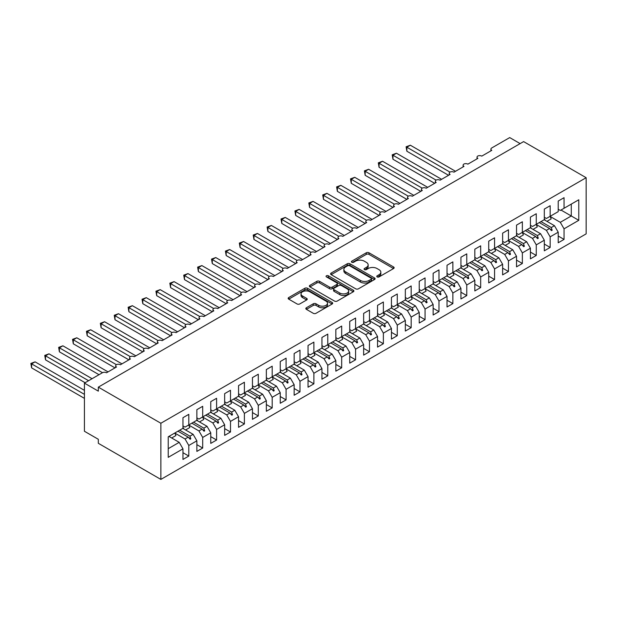 <?xml version="1.0" encoding="UTF-8"?>
<svg xmlns="http://www.w3.org/2000/svg" width="617" height="617" viewBox="0 0 617 617"><rect width="100%" height="100%" fill="white"/><g stroke="black" fill="none" stroke-linecap="round" stroke-linejoin="round"><path stroke-width="0.93" d="M377.164 276.91A1.35 0.779 0 0 0 379.069 276.91L393.569 268.542A1.928 1.111 0 0 0 394.132 267.755A1.928 1.111 0 0 0 393.569 266.968L369.012 252.785A1.928 1.111 0 0 0 366.282 252.785L351.79 261.153A1.35 0.779 0 0 0 351.389 261.708A1.35 0.779 0 0 0 351.79 262.256A1.35 0.779 0 0 0 353.695 262.256L355.569 261.176A6.17 3.563 0 0 1 364.3 261.176L366.351 262.356A6.17 3.563 0 0 1 368.156 264.878A6.17 3.563 0 0 1 366.351 267.4L364.477 268.48A1.35 0.779 0 0 0 364.076 269.035A1.35 0.779 0 0 0 364.477 269.583A1.35 0.779 0 0 0 366.382 269.583L368.256 268.503A6.17 3.563 0 0 1 376.987 268.503L379.039 269.683A6.17 3.563 0 0 1 380.843 272.205A6.17 3.563 0 0 1 379.039 274.719L377.164 275.807A1.35 0.779 0 0 0 376.763 276.354A1.35 0.779 0 0 0 377.164 276.91L377.164 275.807M306.394 307.76A1.928 1.111 0 0 0 305.831 308.554A1.928 1.111 0 0 0 306.394 309.341L313.282 313.313A1.928 1.111 0 0 0 316.012 313.313L332.108 304.019A1.928 1.111 0 0 0 332.671 303.232A1.928 1.111 0 0 0 332.108 302.446L307.551 288.27A1.928 1.111 0 0 0 304.821 288.27L288.725 297.564A1.928 1.111 0 0 0 288.162 298.35A1.928 1.111 0 0 0 288.725 299.137L297.047 303.942A1.928 1.111 0 0 0 299.777 303.942L306.664 299.962A1.928 1.111 0 0 0 307.227 299.176A1.928 1.111 0 0 0 306.664 298.389L302.538 296.006A5.16 2.977 0 0 1 301.027 293.9A5.16 2.977 0 0 1 304.212 291.147A5.16 2.977 0 0 1 309.834 291.795L326 301.127A5.16 2.977 0 0 1 327.511 303.232A5.16 2.977 0 0 1 324.326 305.986A5.16 2.977 0 0 1 318.704 305.338L316.012 303.788A1.928 1.111 0 0 0 313.282 303.788L306.394 307.76L306.394 309.341M586.15 177.711L160.867 423.247L160.867 479.409L586.15 233.874L586.15 177.711L523.609 141.601L98.327 387.137L98.327 391.147L84.429 383.126L102.353 372.768A2.946 1.704 180 0 1 106.525 372.768L116.528 366.992A2.946 1.704 0 0 1 115.664 365.788A2.946 1.704 0 0 1 116.397 364.67A2.946 1.704 180 0 1 120.423 364.747L130.426 358.971A2.946 1.704 0 0 1 129.562 357.767A2.946 1.704 0 0 1 130.295 356.649A2.946 1.704 180 0 1 134.321 356.726L144.324 350.95A2.946 1.704 0 0 1 143.468 349.746A2.946 1.704 0 0 1 144.193 348.62A2.946 1.704 180 0 1 148.219 348.698L158.23 342.921A2.946 1.704 0 0 1 157.366 341.718A2.946 1.704 0 0 1 158.091 340.599A2.946 1.704 180 0 1 162.117 340.677L172.128 334.9A2.946 1.704 0 0 1 171.264 333.697A2.946 1.704 0 0 1 171.989 332.571A2.946 1.704 180 0 1 176.015 332.656L186.025 326.871A2.946 1.704 0 0 1 185.162 325.668A2.946 1.704 0 0 1 185.887 324.55A2.946 1.704 180 0 1 189.913 324.627L199.923 318.85A2.946 1.704 0 0 1 199.06 317.647A2.946 1.704 0 0 1 199.785 316.529A2.946 1.704 180 0 1 203.811 316.606L213.821 310.829A2.946 1.704 0 0 1 212.958 309.626A2.946 1.704 0 0 1 213.683 308.5A2.946 1.704 180 0 1 217.708 308.577L227.719 302.8A2.946 1.704 0 0 1 226.855 301.597A2.946 1.704 0 0 1 227.58 300.479A2.946 1.704 180 0 1 231.606 300.556L241.617 294.779A2.946 1.704 0 0 1 240.753 293.576A2.946 1.704 0 0 1 241.478 292.458A2.946 1.704 180 0 1 245.504 292.535L255.515 286.751A2.946 1.704 0 0 1 254.651 285.548A2.946 1.704 0 0 1 255.376 284.429A2.946 1.704 180 0 1 259.402 284.506L269.413 278.73A2.946 1.704 0 0 1 268.549 277.527A2.946 1.704 0 0 1 269.274 276.408A2.946 1.704 180 0 1 273.3 276.485L283.311 270.709A2.946 1.704 0 0 1 282.447 269.506A2.946 1.704 0 0 1 283.172 268.38A2.946 1.704 180 0 1 287.198 268.457L297.209 262.68A2.946 1.704 0 0 1 296.345 261.477A2.946 1.704 0 0 1 297.07 260.359A2.946 1.704 180 0 1 301.096 260.436L311.107 254.659A2.946 1.704 0 0 1 310.243 253.456A2.946 1.704 0 0 1 310.968 252.338A2.946 1.704 180 0 1 314.994 252.415L325.005 246.638A2.946 1.704 0 0 1 324.141 245.427A2.946 1.704 0 0 1 324.866 244.309A2.946 1.704 180 0 1 328.892 244.386L338.903 238.609A2.946 1.704 0 0 1 338.039 237.406A2.946 1.704 0 0 1 338.764 236.288A2.946 1.704 180 0 1 342.79 236.365L352.801 230.588A2.946 1.704 0 0 1 351.937 229.385A2.946 1.704 0 0 1 352.669 228.259A2.946 1.704 180 0 1 356.688 228.336L366.699 222.56A2.946 1.704 0 0 1 365.835 221.356A2.946 1.704 0 0 1 366.567 220.238A2.946 1.704 180 0 1 370.593 220.315L380.596 214.539A2.946 1.704 0 0 1 379.733 213.335A2.946 1.704 0 0 1 380.465 212.217A2.946 1.704 180 0 1 384.491 212.294L394.494 206.518A2.946 1.704 0 0 1 393.631 205.314A2.946 1.704 0 0 1 394.363 204.188A2.946 1.704 180 0 1 398.389 204.266L408.392 198.489A2.946 1.704 0 0 1 407.528 197.286A2.946 1.704 0 0 1 408.261 196.167A2.946 1.704 180 0 1 412.287 196.245L422.29 190.468A2.946 1.704 0 0 1 421.426 189.265A2.946 1.704 0 0 1 422.159 188.139A2.946 1.704 180 0 1 426.185 188.216L436.188 182.439A2.946 1.704 0 0 1 435.324 181.236A2.946 1.704 0 0 1 436.057 180.118A2.946 1.704 180 0 1 440.083 180.195L450.086 174.418A2.946 1.704 0 0 1 449.222 173.215A2.946 1.704 0 0 1 449.955 172.097A2.946 1.704 180 0 1 453.981 172.174L463.984 166.397A2.946 1.704 0 0 1 463.12 165.194A2.946 1.704 0 0 1 463.853 164.068A2.946 1.704 180 0 1 467.879 164.145L477.882 158.368A2.946 1.704 0 0 1 477.018 157.165A2.946 1.704 0 0 1 477.751 156.047A2.946 1.704 180 0 1 481.777 156.124L491.78 150.347A2.946 1.704 0 0 1 490.916 149.144A2.946 1.704 0 0 1 491.78 147.941L509.711 137.591L520.131 143.607M160.867 423.247L98.327 387.137M355.708 288.818A1.928 1.111 0 0 0 358.438 288.818L374.534 279.524A1.928 1.111 0 0 0 375.097 278.737A1.928 1.111 0 0 0 374.534 277.951L349.978 263.775A1.928 1.111 0 0 0 347.248 263.775L331.152 273.069A1.928 1.111 0 0 0 330.589 273.855A1.928 1.111 0 0 0 331.152 274.642L355.708 288.818M326.987 277.203A1.35 0.779 0 0 1 328.36 277.388L328.36 275.784L353.325 290.198A1.928 1.111 0 0 1 353.888 290.985A1.928 1.111 0 0 1 353.325 291.772L337.221 301.065A1.928 1.111 0 0 1 334.499 301.065L309.942 286.89L309.942 285.316A1.928 1.111 0 0 0 309.372 286.103A1.928 1.111 0 0 0 309.942 286.89M309.942 285.316L316.829 281.337A1.928 1.111 0 0 1 319.56 281.337L329.517 287.09A1.928 1.111 0 0 0 332.247 287.09L336.813 284.452A1.928 1.111 0 0 0 337.383 283.666A1.928 1.111 0 0 0 336.813 282.871L326.447 276.886A1.35 0.779 0 0 1 326.054 276.339A1.35 0.779 0 0 1 326.887 275.614A1.35 0.779 0 0 1 328.36 275.784M182.964 425.892L185.046 427.095L188.802 424.928L188.802 414.339L182.964 417.709L182.964 428.298L168.233 436.805L168.233 457.344L182.964 448.837L179.215 442.343L168.927 436.404M182.964 452.693L188.802 456.063L188.802 445.474L196.862 440.816L193.113 434.314L182.825 428.375M174.796 433.049L185.046 438.972L188.802 445.474M196.862 417.871L198.944 419.074L202.7 416.907L202.7 406.31L196.862 409.68L196.862 420.277L188.802 424.928M196.862 444.664L202.7 448.035L202.7 437.445L210.759 432.795L207.011 426.293L196.723 420.354M188.694 425.028L198.944 430.944L202.7 437.445M210.759 409.842L212.842 411.045L216.598 408.878L216.598 398.289L210.759 401.659L210.759 412.249L202.7 416.907M210.759 436.643L216.598 440.014L216.598 429.424L224.657 424.766L220.909 418.272L210.621 412.333M202.592 416.999L212.842 422.923L216.598 429.424M224.657 401.821L226.748 403.024L230.496 400.857L230.496 390.268L224.657 393.638L224.657 404.228L216.598 408.878M224.657 428.622L230.496 431.993L230.496 421.396L238.555 416.745L234.807 410.243L224.519 404.305M216.49 408.978L226.748 414.902L230.496 421.396M238.555 393.793L240.645 394.996L244.394 392.836L244.394 382.239L238.555 385.61L238.555 396.199L230.496 400.857M238.555 420.593L244.394 423.964L244.394 413.375L252.453 408.724L248.705 402.222L238.417 396.284M230.388 400.957L240.645 406.873L244.394 413.375M252.453 385.772L254.543 386.975L258.292 384.807L258.292 374.218L252.453 377.589L252.453 388.178L244.394 392.836M252.453 412.572L258.292 415.943L258.292 405.354L266.351 400.695L262.603 394.194L252.314 388.255M244.286 392.929L254.543 398.852L258.292 405.354M266.351 377.751L268.441 378.954L272.19 376.786L272.19 366.19L266.351 369.56L266.351 380.157L258.292 384.807M266.351 404.551L272.19 407.914L272.19 397.325L280.249 392.674L276.501 386.173L266.212 380.234M255.068 389.844L259.302 387.399A15.726 9.078 60 0 0 258.168 384.877L268.441 390.823L272.19 397.325M280.249 369.722L282.339 370.925L286.087 368.758L286.087 358.168L280.249 361.539L280.249 372.128L272.19 376.786M280.249 396.523L286.087 399.893L286.087 389.304L294.147 384.646L290.399 378.152L280.11 372.213M272.082 376.879L282.339 382.802L286.087 389.304M294.147 361.701L296.237 362.904L299.985 360.737L299.985 350.147L294.147 353.518L294.147 364.107L286.087 368.758M294.147 388.502L299.985 391.872L299.985 381.275L308.045 376.625L304.297 370.123L294.008 364.184M285.98 368.858L296.237 374.781L299.985 381.275M308.045 353.672L310.135 354.875L313.883 352.716L313.883 342.119L308.045 345.489L308.045 356.086L299.985 360.737M308.045 380.473L313.883 383.843L313.883 373.254L321.943 368.604L318.195 362.102L307.906 356.163M299.877 360.837L310.135 366.753L313.883 373.254M321.943 345.651L324.033 346.854L327.781 344.687L327.781 334.098L321.943 337.468L321.943 348.057L313.883 352.716M321.943 372.452L327.781 375.822L327.781 365.233L335.841 360.575L332.093 354.073L321.804 348.142M313.775 352.808L324.033 358.732L327.781 365.233M335.841 337.63L337.931 338.833L341.679 336.666L341.679 326.069L335.841 329.439L335.841 340.036L327.781 344.687M335.841 364.431L341.679 367.801L341.679 357.204L349.739 352.554L345.99 346.052L335.702 340.114M327.673 344.787L337.931 350.703L341.679 357.204M349.739 329.601L351.829 330.805L355.577 328.637L355.577 318.048L349.739 321.418L349.739 332.008L341.679 336.666M349.739 356.402L355.577 359.773L355.577 349.183L363.644 344.525L359.888 338.031L349.6 332.093M341.571 336.759L351.829 342.682L355.577 349.183M363.644 321.58L365.727 322.784L369.475 320.616L369.475 310.027L363.644 313.397L363.644 323.987L355.577 328.637M363.644 348.381L369.475 351.752L369.475 341.155L377.542 336.504L373.786 330.002L363.498 324.064M355.469 328.738L365.727 334.661L369.475 341.155M377.542 313.552L379.625 314.755L383.373 312.595L383.373 301.998L377.542 305.369L377.542 315.966L369.475 320.616M377.542 340.353L383.373 343.723L383.373 333.134L391.44 328.483L387.684 321.981L377.396 316.043M369.367 320.717L379.625 326.632L383.373 333.134M391.44 305.531L393.523 306.734L397.271 304.567L397.271 293.977L391.44 297.348L391.44 307.937L383.373 312.595M391.44 332.332L397.271 335.702L397.271 325.113L405.338 320.454L401.582 313.953L391.301 308.022M383.265 312.688L393.523 318.611L397.271 325.113M405.338 297.51L407.421 298.713L411.169 296.546L411.169 285.949L405.338 289.319L405.338 299.916L397.271 304.567M405.338 324.311L411.169 327.681L411.169 317.084L419.236 312.433L415.48 305.932L405.199 299.993M397.163 304.667L407.421 310.59L411.169 317.084M419.236 289.481L421.318 290.684L425.067 288.517L425.067 277.928L419.236 281.298L419.236 291.887L411.169 296.546M419.236 316.282L425.067 319.652L425.067 309.063L433.134 304.405L429.378 297.911L419.097 291.972M411.061 296.646L421.318 302.561L425.067 309.063M433.134 281.46L435.216 282.663L438.972 280.496L438.972 269.907L433.134 273.277L433.134 283.866L425.067 288.517M433.134 308.261L438.972 311.631L438.972 301.034L447.032 296.384L443.276 289.882L432.995 283.943M421.843 293.561L426.085 291.108A15.726 9.078 60 0 0 424.951 288.594L435.216 294.54L438.972 301.034M447.032 273.431L449.114 274.642L452.87 272.475L452.87 261.878L447.032 265.248L447.032 275.845L438.972 280.496M447.032 300.232L452.87 303.603L452.87 293.013L460.93 288.363L457.174 281.861L446.893 275.922M435.741 285.532L439.983 283.087A15.726 9.078 60 0 0 438.849 280.565L449.114 286.512L452.87 293.013M460.93 265.41L463.012 266.613L466.768 264.446L466.768 253.857L460.93 257.227L460.93 267.817L452.87 272.475M460.93 292.211L466.768 295.582L466.768 284.992L474.828 280.334L471.072 273.84L460.791 267.901M449.639 277.511L453.881 275.066A15.726 9.078 60 0 0 452.747 272.544L463.012 278.491L466.768 284.992M474.828 257.389L476.91 258.592L480.666 256.425L480.666 245.828L474.828 249.199L474.828 259.796L466.768 264.446M474.828 284.19L480.666 287.561L480.666 276.964L488.726 272.313L484.97 265.811L474.689 259.873M466.653 264.546L476.91 270.47L480.666 276.964M488.726 249.361L490.808 250.564L494.564 248.396L494.564 237.807L488.726 241.178L488.726 251.767L480.666 256.425M488.726 276.161L494.564 279.532L494.564 268.943L502.624 264.284L498.868 257.79L488.587 251.852M480.558 256.525L490.808 262.441L494.564 268.943M502.624 241.34L504.706 242.543L508.462 240.375L508.462 229.786L502.624 233.157L502.624 243.746L494.564 248.396M502.624 268.14L508.462 271.511L508.462 260.914L516.522 256.263L512.766 249.762L502.485 243.823M494.456 248.497L504.706 254.42L508.462 260.914M516.522 233.319L518.604 234.522L522.36 232.354L522.36 221.758L516.522 225.128L516.522 235.725L508.462 240.375M516.522 260.112L522.36 263.482L522.36 252.893L530.419 248.242L526.663 241.741L516.383 235.802M508.354 240.476L518.604 246.391L522.36 252.893M530.419 225.29L532.502 226.493L536.258 224.326L536.258 213.737L530.419 217.107L530.419 227.696L522.36 232.354M530.419 252.091L536.258 255.461L536.258 244.872L544.317 240.214L540.561 233.72L530.281 227.781M522.252 232.447L532.502 238.37L536.258 244.872M544.317 217.269L546.4 218.472L550.156 216.305L550.156 205.716L544.317 209.078L544.317 219.675L536.258 224.326M544.317 244.07L550.156 247.44L550.156 236.843L558.215 232.193L558.215 242.782L564.054 239.411L564.054 228.822L578.785 220.315L571.28 215.981L571.28 204.104L578.785 199.777L578.785 220.315M536.15 224.426L546.4 230.349L550.156 236.843M558.215 209.24L560.298 210.443L564.054 208.276L564.054 197.687L558.215 201.057L558.215 211.646L550.156 216.305M558.215 236.041L564.054 239.411M550.048 216.405L560.298 222.321L564.054 228.822M84.429 383.126L84.429 431.268L98.327 439.289L98.327 443.307L160.867 479.409M188.802 456.063L182.964 459.434L182.964 448.837M202.7 448.035L196.862 451.405L196.862 440.816M216.598 440.014L210.759 443.384L210.759 432.795M230.496 431.993L224.657 435.363L224.657 424.766M244.394 423.964L238.555 427.334L238.555 416.745M258.292 415.943L252.453 419.313L252.453 408.724M272.19 407.914L266.351 411.284L266.351 400.695M286.087 399.893L280.249 403.263L280.249 392.674M299.985 391.872L294.147 395.242L294.147 384.646M313.883 383.843L308.045 387.214L308.045 376.625M327.781 375.822L321.943 379.193L321.943 368.604M341.679 367.801L335.841 371.164L335.841 360.575M355.577 359.773L349.739 363.143L349.739 352.554M369.475 351.752L363.644 355.122L363.644 344.525M383.373 343.723L377.542 347.093L377.542 336.504M397.271 335.702L391.44 339.072L391.44 328.483M411.169 327.681L405.338 331.051L405.338 320.454M425.067 319.652L419.236 323.023L419.236 312.433M438.972 311.631L433.134 315.002L433.134 304.405M452.87 303.603L447.032 306.973L447.032 296.384M466.768 295.582L460.93 298.952L460.93 288.363M480.666 287.561L474.828 290.931L474.828 280.334M494.564 279.532L488.726 282.902L488.726 272.313M508.462 271.511L502.624 274.881L502.624 264.284M522.36 263.482L516.522 266.853L516.522 256.263M536.258 255.461L530.419 258.832L530.419 248.242M550.156 247.44L544.317 250.81L544.317 240.214M564.054 208.276L578.785 199.777M189.936 424.272L190.815 423.763M179.647 430.211L189.936 436.15L193.113 434.314M185.046 438.972L188.224 437.137L190.121 439.25L190.815 438.849L189.936 436.15M177.943 431.198L188.224 437.137M203.834 416.251L204.713 415.742M193.545 422.19L203.834 428.129L207.011 426.293M198.944 430.944L202.121 429.116L204.019 431.229L204.713 430.828L203.834 428.129M191.841 423.177L202.121 429.116M217.732 408.23L218.611 407.714M207.443 414.169L217.732 420.1L220.909 418.272M212.842 422.923L216.019 421.087L217.917 423.2L218.611 422.799L217.732 420.1M205.739 415.148L216.019 421.087M231.63 400.202L232.509 399.693M221.341 406.14L231.63 412.079L234.807 410.243M226.748 414.902L229.917 413.066L231.815 415.179L232.509 414.778L231.63 412.079M219.637 407.127L229.917 413.066M245.527 392.181L246.407 391.672M235.239 398.119L245.527 404.058L248.705 402.222M240.645 406.873L243.815 405.037L245.713 407.158L246.407 406.757L245.527 404.058M233.535 399.099L243.815 405.037M259.425 384.152L260.305 383.643M249.137 390.091L259.425 396.029L262.603 394.194M254.543 398.852L257.721 397.016L259.61 399.13L260.305 398.729L259.425 396.029M247.432 391.078L257.721 397.016M273.323 376.131L274.203 375.622M263.035 382.07L273.323 388.008L276.501 386.173M268.441 390.823L271.619 388.995L273.508 391.109L274.203 390.708L273.323 388.008M261.33 383.057L271.619 388.995M287.221 368.11L288.1 367.593M276.933 374.049L287.221 379.979L290.399 378.152M282.339 382.802L285.517 380.967L287.406 383.08L288.1 382.679L287.221 379.979M275.228 375.028L285.517 380.967M301.119 360.081L301.998 359.572M290.831 366.02L301.119 371.958L304.297 370.123M296.237 374.781L299.415 372.946L301.304 375.059L302.006 374.658L301.119 371.958M289.126 367.007L299.415 372.946M315.017 352.06L315.904 351.551M304.729 357.999L315.017 363.937L318.195 362.102M310.135 366.753L313.313 364.917L315.202 367.038L315.904 366.637L315.017 363.937M303.024 358.986L313.313 364.917M328.915 344.031L329.802 343.522M318.627 349.97L328.915 355.909L332.093 354.073M324.033 358.732L327.211 356.896L329.1 359.009L329.802 358.608L328.915 355.909M316.922 350.957L327.211 356.896M342.813 336.01L343.7 335.501M332.524 341.949L342.813 347.888L345.99 346.052M337.931 350.703L341.108 348.875L342.998 350.988L343.7 350.587L342.813 347.888M330.82 342.936L341.108 348.875M356.711 327.989L357.598 327.48M346.422 333.928L356.711 339.859L359.888 338.031M351.829 342.682L355.006 340.846L356.904 342.959L357.598 342.558L356.711 339.859M344.718 334.908L355.006 340.846M370.609 319.961L371.496 319.452M360.328 325.899L370.609 331.838L373.786 330.002M365.727 334.661L368.904 332.825L370.802 334.938L371.496 334.537L370.609 331.838M358.616 326.887L368.904 332.825M384.507 311.94L385.394 311.431M374.226 317.878L384.507 323.817L387.684 321.981M379.625 326.632L382.802 324.797L384.7 326.917L385.394 326.516L384.507 323.817M372.514 318.866L382.802 324.797M398.405 303.919L399.292 303.402M388.124 309.85L398.405 315.788L401.582 313.953M393.523 318.611L396.7 316.776L398.597 318.889L399.292 318.488L398.405 315.788M386.412 310.837L396.7 316.776M412.303 295.89L413.189 295.381M402.022 301.829L412.303 307.767L415.48 305.932M407.421 310.59L410.598 308.755L412.495 310.868L413.189 310.467L412.303 307.767M400.31 302.816L410.598 308.755M426.2 287.869L427.087 287.36M415.92 293.808L426.2 299.746L429.378 297.911M421.318 302.561L424.496 300.726L426.393 302.847L427.087 302.446L426.2 299.746M414.208 294.787L424.496 300.726M440.098 279.84L440.985 279.331M429.818 285.779L440.098 291.718L443.276 289.882M435.216 294.54L438.394 292.705L440.291 294.818L440.985 294.417L440.098 291.718M428.105 286.766L438.394 292.705M453.996 271.819L454.883 271.31M443.716 277.758L453.996 283.697L457.174 281.861M449.114 286.512L452.292 284.676L454.189 286.797L454.883 286.396L453.996 283.697M442.003 278.745L452.292 284.676M467.894 263.798L468.781 263.282M457.613 269.729L467.894 275.668L471.072 273.84M463.012 278.491L466.19 276.655L468.087 278.768L468.781 278.367L467.894 275.668M455.901 270.716L466.19 276.655M481.792 255.77L482.679 255.261M471.511 261.708L481.792 267.647L484.97 265.811M476.91 270.47L480.088 268.634L481.985 270.747L482.679 270.346L481.792 267.647M469.799 262.695L480.088 268.634M495.69 247.749L496.577 247.24M485.409 253.687L495.69 259.626L498.868 257.79M490.808 262.441L493.986 260.605L495.883 262.726L496.577 262.325L495.69 259.626M483.697 254.667L493.986 260.605M509.588 239.72L510.475 239.211M499.307 245.659L509.588 251.597L512.766 249.762M504.706 254.42L507.884 252.584L509.781 254.698L510.475 254.297L509.588 251.597M497.603 246.646L507.884 252.584M523.486 231.699L524.373 231.19M513.205 237.638L523.486 243.576L526.663 241.741M518.604 246.391L521.781 244.563L523.679 246.677L524.373 246.276L523.486 243.576M511.501 238.625L521.781 244.563M537.384 223.678L538.271 223.161M527.103 229.609L537.384 235.547L540.561 233.72M532.502 238.37L535.679 236.535L537.577 238.648L538.271 238.247L537.384 235.547M525.399 230.596L535.679 236.535M551.282 215.649L552.169 215.14M541.001 221.588L551.282 227.526L554.459 225.691L544.179 219.752M546.4 230.349L549.577 228.514L551.475 230.627L552.169 230.226L551.282 227.526M539.297 222.575L549.577 228.514M554.459 225.691L558.215 232.193M560.298 222.321L571.28 215.981L560.992 210.042M168.233 448.682L179.215 442.343M549.986 228.961L552.169 230.226M536.088 236.99L538.271 238.247M522.19 245.011L524.373 246.276M508.292 253.039L510.475 254.297M494.394 261.06L496.577 262.325M480.496 269.081L482.679 270.346M466.599 277.11L468.781 278.367M452.701 285.131L454.883 286.396M438.795 293.16L440.985 294.417M424.897 301.181L427.087 302.446M410.999 309.202L413.189 310.467M397.101 317.231L399.292 318.488M383.203 325.252L385.394 326.516M369.305 333.28L371.496 334.537M355.407 341.301L357.598 342.558M341.51 349.322L343.7 350.587M327.612 357.351L329.802 358.608M313.714 365.372L315.904 366.637M299.816 373.393L302.006 374.658M285.918 381.422L288.1 382.679M272.02 389.443L274.203 390.708M258.122 397.471L260.305 398.729M244.224 405.492L246.407 406.757M230.326 413.513L232.509 414.778M216.428 421.542L218.611 422.799M202.53 429.563L204.713 430.828M188.632 437.592L190.815 438.849M377.704 277.102L379.039 276.331A6.17 3.563 0 0 0 380.843 273.809L380.843 272.205M368.156 264.878L368.156 266.482A6.17 3.563 0 0 1 366.351 269.004L365.017 269.776M393.538 268.557L369.012 254.389A1.928 1.111 0 0 0 366.282 254.389L352.33 262.449M374.534 277.951L374.534 279.524L349.978 265.379A1.928 1.111 0 0 0 347.248 265.379L331.182 274.658M371.125 279.293A1.35 0.779 0 0 0 371.519 278.737A1.35 0.779 0 0 0 371.125 278.19L349.569 265.742A1.35 0.779 0 0 0 347.656 265.742L345.682 266.883A6.17 3.563 0 0 0 343.877 269.405A6.17 3.563 0 0 0 345.682 271.927L360.413 280.434A6.17 3.563 0 0 0 369.143 280.434L371.125 279.293L371.125 280.897A1.35 0.779 0 0 0 371.519 280.342L371.519 278.737M343.877 269.405L343.877 271.01A6.17 3.563 0 0 0 345.682 273.532L345.682 271.927M371.125 280.897L369.143 282.038A6.17 3.563 0 0 1 360.413 282.038L345.682 273.532M309.965 286.905L316.829 282.941L316.829 281.337M337.383 283.666L337.383 285.27A1.928 1.111 0 0 1 336.813 286.057L332.247 288.694A1.928 1.111 0 0 1 329.517 288.694L319.56 282.941A1.928 1.111 0 0 0 316.829 282.941M328.36 277.388L353.294 291.787M339.851 293.052A5.16 2.977 0 0 0 345.474 293.7A5.16 2.977 0 0 0 348.659 290.946A5.16 2.977 0 0 0 347.147 288.841L341.456 285.555A1.928 1.111 0 0 0 338.725 285.555L334.152 288.193A1.928 1.111 0 0 0 333.589 288.98A1.928 1.111 0 0 0 334.152 289.766L339.851 293.052L339.851 294.656A5.16 2.977 0 0 0 345.474 295.304A5.16 2.977 0 0 0 348.659 292.551L348.659 290.946M333.589 288.98L333.589 290.584A1.928 1.111 0 0 0 334.152 291.371L334.152 289.766M339.851 294.656L334.152 291.371M327.511 303.232L327.511 304.837A5.16 2.977 0 0 1 324.326 307.59A5.16 2.977 0 0 1 318.704 306.942L316.012 305.392A1.928 1.111 0 0 0 313.282 305.392L306.418 309.356M301.027 293.9L301.027 295.504A5.16 2.977 0 0 0 302.538 297.61L302.538 296.006M306.664 298.389L306.664 299.962L302.538 297.61M332.108 302.446L332.108 304.019L307.551 289.874A1.928 1.111 0 0 0 304.821 289.874L288.756 299.152M406.102 146.777L406.865 147.216L406.865 151.227L406.102 146.777L410.336 145.211L406.865 147.216L449.955 172.097M406.865 151.227L448.559 175.297M410.336 145.211L455.508 171.287M544.317 218.619A15.726 9.078 60 0 1 545.204 220.346M550.032 216.374A15.726 9.078 60 0 1 551.166 218.896L546.924 221.341M392.204 154.798L392.967 155.245L392.967 159.255L392.204 154.798L396.438 153.232L392.967 155.245L436.057 180.118M392.967 159.255L434.661 183.326M396.438 153.232L441.61 179.316M530.419 226.64A15.726 9.078 60 0 1 531.306 228.367M536.134 224.395A15.726 9.078 60 0 1 537.268 226.917L533.026 229.362M378.306 162.826L379.069 163.266L379.069 167.276L378.306 162.826L382.54 161.261L379.069 163.266L422.159 188.139M379.069 167.276L420.763 191.347M382.54 161.261L427.712 187.337M516.522 234.661A15.726 9.078 60 0 1 517.408 236.396M522.237 232.424A15.726 9.078 60 0 1 523.37 234.946L519.128 237.391M364.408 170.847L365.171 171.287L365.171 175.305L364.408 170.847L368.642 169.282L365.171 171.287L408.261 196.167M365.171 175.305L406.865 199.376M368.642 169.282L413.814 195.358M502.624 242.689A15.726 9.078 60 0 1 503.511 244.417M508.339 240.445A15.726 9.078 60 0 1 509.472 242.967L505.23 245.412M350.51 178.876L351.274 179.316L351.274 183.326L350.51 178.876L354.744 177.31L351.274 179.316L394.363 204.188M351.274 183.326L392.967 207.397M354.744 177.31L399.916 203.386M488.726 250.71A15.726 9.078 60 0 1 489.613 252.446M494.441 248.474A15.726 9.078 60 0 1 495.574 250.988L491.333 253.44M336.612 186.897L337.376 187.337L337.376 191.347L336.612 186.897L340.846 185.331L337.376 187.337L380.465 212.217M337.376 191.347L379.069 215.418M340.846 185.331L386.018 211.407M474.828 258.731A15.726 9.078 60 0 1 475.715 260.467M480.543 256.495A15.726 9.078 60 0 1 481.676 259.017L477.435 261.461M322.714 194.918L323.478 195.358L323.478 199.376L322.714 194.918L326.948 193.352L323.478 195.358L366.56 220.238M323.478 199.376L365.171 223.447M326.948 193.352L372.12 219.436M460.93 266.76A15.726 9.078 60 0 1 461.817 268.488M466.645 264.516A15.726 9.078 60 0 1 467.779 267.038L463.537 269.482M308.816 202.947L309.58 203.386L309.58 207.397L308.816 202.947L313.05 201.381L309.58 203.386L352.662 228.259M309.58 207.397L351.274 231.468M313.05 201.381L358.222 227.457M447.032 274.781A15.726 9.078 60 0 1 447.919 276.516M294.918 210.968L295.682 211.407L295.682 215.418L294.918 210.968L299.152 209.402L295.682 211.407L338.764 236.288M295.682 215.418L337.376 239.496M299.152 209.402L344.325 235.478M433.134 282.81A15.726 9.078 60 0 1 434.013 284.537M281.02 218.996L281.784 219.436L281.784 223.447L281.02 218.996L285.255 217.431L281.784 219.436L324.866 244.309M281.784 223.447L323.478 247.517M285.255 217.431L330.427 243.507M419.236 290.831A15.726 9.078 60 0 1 420.115 292.558M267.122 227.017L267.886 227.457L267.886 231.468L267.122 227.017L271.357 225.452L267.886 227.457L310.968 252.338M267.886 231.468L309.58 255.538M271.357 225.452L316.529 251.528M405.338 298.852A15.726 9.078 60 0 1 406.217 300.587M411.053 296.615A15.726 9.078 60 0 1 412.187 299.137L407.945 301.582M253.217 235.038L253.98 235.478L253.98 239.496L253.217 235.038L257.459 233.473L253.98 235.478L297.07 260.359M253.98 239.496L295.682 263.567M257.459 233.473L302.631 259.556M391.44 306.88A15.726 9.078 60 0 1 392.319 308.608M397.155 304.636A15.726 9.078 60 0 1 398.289 307.158L394.047 309.603M239.319 243.067L240.082 243.507L240.082 247.517L239.319 243.067L243.561 241.502L240.082 243.507L283.172 268.38M240.082 247.517L281.776 271.588M243.561 241.502L288.733 267.577M377.542 314.901A15.726 9.078 60 0 1 378.422 316.637M383.25 312.665A15.726 9.078 60 0 1 384.391 315.179L380.149 317.632M225.421 251.088L226.184 251.528L226.184 255.538L225.421 251.088L229.663 249.523L226.184 251.528L269.274 276.408M226.184 255.538L267.878 279.617M229.663 249.523L274.827 275.598M363.644 322.93A15.726 9.078 60 0 1 364.524 324.658M369.352 320.686A15.726 9.078 60 0 1 370.493 323.208L366.251 325.653M211.523 259.109L212.287 259.556L212.287 263.567L211.523 259.109L215.765 257.551L212.287 259.556L255.376 284.429M212.287 263.567L253.98 287.638M215.765 257.551L260.929 283.627M349.739 330.951A15.726 9.078 60 0 1 350.626 332.679M355.454 328.714A15.726 9.078 60 0 1 356.595 331.229L352.353 333.681M197.625 267.138L198.389 267.577L198.389 271.588L197.625 267.138L201.867 265.572L198.389 267.577L241.478 292.458M198.389 271.588L240.082 295.659M201.867 265.572L247.031 291.648M335.841 338.972A15.726 9.078 60 0 1 336.728 340.707M341.556 336.735A15.726 9.078 60 0 1 342.697 339.257L338.455 341.702M183.727 275.159L184.491 275.598L184.491 279.617L183.727 275.159L187.969 273.593L184.491 275.598L227.58 300.479M184.491 279.617L226.184 303.687M187.969 273.593L233.133 299.677M321.943 347.001A15.726 9.078 60 0 1 322.83 348.728M327.658 344.756A15.726 9.078 60 0 1 328.792 347.278L324.557 349.723M169.829 283.188L170.593 283.627L170.593 287.638L169.829 283.188L174.071 281.622L170.593 283.627L213.683 308.5M170.593 287.638L212.287 311.708M174.071 281.622L219.236 307.698M308.045 355.022A15.726 9.078 60 0 1 308.932 356.757M313.76 352.785A15.726 9.078 60 0 1 314.894 355.299L310.659 357.752M155.931 291.209L156.695 291.648L156.695 295.659L155.931 291.209L160.173 289.643L156.695 291.648L199.785 316.529M156.695 295.659L198.389 319.737M160.173 289.643L205.338 315.719M294.147 363.051A15.726 9.078 60 0 1 295.034 364.778M299.862 360.806A15.726 9.078 60 0 1 300.996 363.328L296.762 365.773M142.033 299.23L142.797 299.677L142.797 303.687L142.033 299.23L146.275 297.664L142.797 299.677L185.887 324.55M142.797 303.687L184.491 327.758M146.275 297.664L191.44 323.748M280.249 371.072A15.726 9.078 60 0 1 281.136 372.799M285.964 368.827A15.726 9.078 60 0 1 287.098 371.349L282.864 373.802M128.135 307.258L128.899 307.698L128.899 311.708L128.135 307.258L132.377 305.693L128.899 307.698L171.989 332.578M128.899 311.708L170.593 335.779M132.377 305.693L177.542 331.769M266.351 379.093A15.726 9.078 60 0 1 267.238 380.828M272.066 376.856A15.726 9.078 60 0 1 273.2 379.378L268.966 381.823M114.238 315.279L115.001 315.719L115.001 319.737L114.238 315.279L118.479 313.714L115.001 315.719L158.091 340.599M115.001 319.737L156.695 343.808M118.479 313.714L163.644 339.797M252.453 387.121A15.726 9.078 60 0 1 253.34 388.849M100.34 323.308L101.103 323.748L101.103 327.758L100.34 323.308L104.581 321.742L101.103 323.748L144.193 348.62M101.103 327.758L142.797 351.829M104.581 321.742L149.746 347.818M238.555 395.142A15.726 9.078 60 0 1 239.442 396.878M244.27 392.906A15.726 9.078 60 0 1 245.404 395.42L241.17 397.872M86.442 331.329L87.205 331.769L87.205 335.779L86.442 331.329L90.684 329.763L87.205 331.769L130.295 356.649M87.205 335.779L128.899 359.858M90.684 329.763L135.848 355.839M224.657 403.171A15.726 9.078 60 0 1 225.544 404.899M230.372 400.927A15.726 9.078 60 0 1 231.506 403.449L227.272 405.893M72.544 339.35L73.307 339.797L73.307 343.808L72.544 339.35L76.786 337.784L73.307 339.797L116.397 364.67M73.307 343.808L115.001 367.879M76.786 337.784L121.95 363.868M210.759 411.192A15.726 9.078 60 0 1 211.646 412.92M216.474 408.948A15.726 9.078 60 0 1 217.608 411.47L213.374 413.914M58.646 347.379L59.409 347.818L59.409 351.829L58.646 347.379L62.888 345.813L59.409 347.818L102.499 372.691M59.409 351.829L99.021 374.696M62.888 345.813L108.052 371.889M196.862 419.213A15.726 9.078 60 0 1 197.748 420.948M202.577 416.976A15.726 9.078 60 0 1 203.71 419.498L199.476 421.943M44.748 355.4L45.511 355.839L45.511 359.858L44.748 355.4L48.99 353.834L45.511 355.839L88.593 380.72M45.511 359.858L85.123 382.725M48.99 353.834L92.072 378.707M182.964 427.242A15.726 9.078 60 0 1 183.851 428.969M188.679 424.997A15.726 9.078 60 0 1 189.812 427.519L185.578 429.964M30.85 363.428L31.614 363.868L31.614 367.879L30.85 363.428L35.092 361.863L31.614 363.868L84.429 394.356M31.614 367.879L84.429 398.366M35.092 361.863L84.429 390.345M169.498 436.072A15.726 9.078 60 0 1 169.953 436.998M174.781 433.026A15.726 9.078 60 0 1 175.914 435.54L171.68 437.993M379.039 276.331L379.039 274.719M364.477 269.583L364.477 268.48M366.351 269.004L366.351 267.4M351.79 262.256L351.79 261.153M366.282 254.389L366.282 252.785M369.012 254.389L369.012 252.785M393.569 268.542L393.569 266.968M331.152 274.642L331.152 273.069M347.248 265.379L347.248 263.775M349.978 265.379L349.978 263.775M360.413 282.038L360.413 280.434M369.143 282.038L369.143 280.434M319.56 282.941L319.56 281.337M329.517 288.694L329.517 287.09M332.247 288.694L332.247 287.09M336.813 286.057L336.813 284.452M353.325 291.772L353.325 290.198M313.282 305.392L313.282 303.788M316.012 305.392L316.012 303.788M318.704 306.942L318.704 305.338M288.725 299.137L288.725 297.564M304.821 289.874L304.821 288.27M307.551 289.874L307.551 288.27M490.916 150.841L490.916 149.144M477.018 158.87L477.018 157.165M463.12 166.891L463.12 165.194M449.222 174.919L449.222 173.215M435.324 182.94L435.324 181.236M421.426 190.962L421.426 189.265M407.528 198.99L407.528 197.286M393.631 207.011L393.631 205.314M379.733 215.04L379.733 213.335M365.835 223.061L365.835 221.356M351.937 231.082L351.937 229.385M338.039 239.111L338.039 237.406M324.141 247.132L324.141 245.427M310.243 255.16L310.243 253.456M296.345 263.181L296.345 261.477M282.447 271.202L282.447 269.506M268.549 279.231L268.549 277.527M254.651 287.252L254.651 285.548M240.753 295.281L240.753 293.576M226.855 303.302L226.855 301.597M212.958 311.323L212.958 309.626M199.06 319.351L199.06 317.647M185.162 327.372L185.162 325.668M171.264 335.393L171.264 333.697M157.366 343.422L157.366 341.718M143.468 351.443L143.468 349.746M129.562 359.472L129.562 357.767M115.664 367.493L115.664 365.788"/></g></svg>
